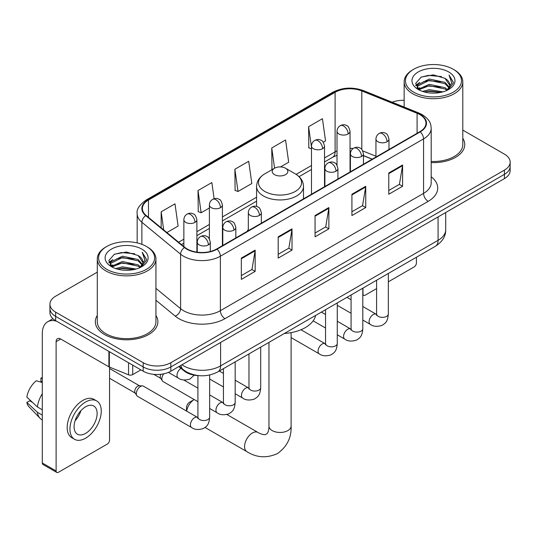 <?xml version="1.0" encoding="UTF-8"?>
<svg xmlns="http://www.w3.org/2000/svg" width="537" height="537" viewBox="0 0 537 537"><rect width="100%" height="100%" fill="white"/><g stroke="black" fill="none" stroke-linecap="round" stroke-linejoin="round"><path stroke-width="0.81" d="M248.322 229.521A34.536 19.936 0 0 0 247.101 231.413M372.134 159.227L363.455 155.717M199.475 375.699A19.547 11.284 180 0 1 184.097 370.892L178.861 366.576M97.284 272.152L55.653 296.189A19.547 11.284 0 0 0 49.928 304.17L49.928 312.682A19.547 11.284 0 0 0 55.653 320.663L143.198 371.208A19.547 11.284 0 0 0 170.84 371.208L504.424 178.613A19.547 11.284 0 0 0 510.15 170.632L510.15 166.376A19.547 11.284 0 0 1 504.424 174.357A19.547 11.284 0 0 0 510.15 166.376L510.15 162.12A19.547 11.284 0 0 0 504.424 154.139L462.793 130.102M49.928 304.17A19.547 11.284 0 0 0 55.653 312.151L143.198 362.697A19.547 11.284 0 0 0 170.84 362.697L170.84 366.952L504.424 174.357L170.84 366.952A19.547 11.284 0 0 1 143.198 366.952A19.547 11.284 0 0 0 170.84 366.952L170.84 371.208M55.653 312.151L55.653 316.407L143.198 366.952L55.653 316.407A19.547 11.284 0 0 1 49.928 308.426A19.547 11.284 0 0 0 55.653 316.407L55.653 320.663M97.284 315.447A31.274 18.057 0 0 0 95.331 321.73A31.274 18.057 0 0 0 104.493 334.497A31.274 18.057 0 0 0 138.58 338.411A31.274 18.057 0 0 0 157.885 321.73A31.274 18.057 0 0 0 155.931 315.447A31.274 18.057 0 0 1 157.885 321.73A31.274 18.057 0 0 1 138.58 338.411A31.274 18.057 0 0 1 104.493 334.497A31.274 18.057 0 0 1 95.331 321.73A31.274 18.057 0 0 1 97.284 315.447M419.874 114.636A20.849 12.036 180 0 1 425.982 123.148A20.849 12.036 180 0 1 419.874 131.666L216.686 248.973A20.849 12.036 180 0 1 184.862 247.369L146.151 215.451A20.849 12.036 180 0 1 142.379 208.544A20.849 12.036 180 0 1 148.487 200.032L335.108 92.29A20.849 12.036 180 0 1 361.81 90.941L417.095 113.287A20.849 12.036 180 0 1 419.874 114.636M420.243 114.428A21.373 12.338 0 0 0 417.39 113.045L362.106 90.693A21.373 12.338 0 0 0 334.739 92.075L148.118 199.818A21.373 12.338 0 0 0 145.722 215.619L184.433 247.537A21.373 12.338 0 0 0 217.055 249.188L420.243 131.874A21.373 12.338 0 0 0 420.243 114.428M241.335 258.096L241.335 279.381L255.156 271.4L255.156 250.121L241.335 258.096M241.335 275.602L251.981 269.46L255.102 250.826A5.216 3.007 -120 0 0 255.156 250.121M251.887 269.514L255.156 271.4M278.193 236.817L278.193 258.102L292.021 250.121L292.021 228.836L278.193 236.817M278.193 254.323L288.846 248.175L291.96 229.547A5.216 3.007 -120 0 0 292.021 228.836M288.752 248.228L292.021 250.121M388.775 172.974L388.775 194.253L402.596 186.279L402.596 164.993L388.775 172.974M388.775 190.481L399.421 184.332L402.542 165.698A5.216 3.007 -120 0 0 402.596 164.993M399.327 184.386L402.596 186.279M351.916 194.253L351.916 215.538L365.737 207.557L365.737 186.279L351.916 194.253M351.916 211.759L362.562 205.617L365.684 186.983A5.216 3.007 -120 0 0 365.737 186.279M362.468 205.671L365.737 207.557M315.058 215.538L315.058 236.817L328.879 228.836L328.879 207.557L315.058 215.538M315.058 233.045L325.704 226.896L328.825 208.262A5.216 3.007 -120 0 0 328.879 207.557M325.61 226.95L328.879 228.836M431.198 162.577A31.274 18.057 0 0 0 464.747 144.567A31.274 18.057 0 0 0 462.793 138.284A31.274 18.057 0 0 1 464.747 144.567A31.274 18.057 0 0 1 431.198 162.577M170.84 362.697L504.424 170.101A19.547 11.284 0 0 0 510.15 162.12M404.146 100.312A19.547 11.284 0 0 0 392.164 102.211M166.886 232.548L178.109 226.07L174.988 203.832L161.167 211.813L161.167 227.829M280.542 166.926L288.691 162.228L285.57 139.989L271.749 147.97L271.97 169.121M323.294 142.245L325.55 140.942L322.428 118.711L308.607 126.692L308.829 147.843M214.122 198.737L211.847 182.553L198.025 190.534L198.247 211.685M234.884 169.249L238.005 191.487L251.826 183.506L248.705 161.268L234.884 169.249L235.105 190.4M238.005 191.487L234.884 190.32M272.581 169.35L271.749 169.041M271.749 147.97L274.582 168.195M311.487 148.836L308.607 147.756M308.607 126.692L311.487 147.239M198.025 190.534L201.147 212.766L209.39 208.007M201.147 212.766L198.025 211.598M161.167 211.813L163.704 229.923M362.804 293.699L362.972 293.799A3.256 1.879 120 0 0 363.65 295.29A3.256 1.879 120 0 0 365.281 295.128L376.598 288.591M388.332 281.824L414.114 266.936A3.256 1.879 120 0 0 416.423 262.942L416.423 257.243M362.972 293.799L362.972 288.101M413.658 92.163A28.018 16.177 0 0 0 453.282 92.163A28.018 16.177 0 0 0 453.282 69.28L454.201 69.817A29.32 16.929 0 0 1 462.793 81.785A29.32 16.929 0 0 1 444.69 97.425A29.32 16.929 0 0 1 412.738 93.753A29.32 16.929 0 0 1 404.146 81.785A29.32 16.929 0 0 1 412.738 69.817L413.658 69.28A28.018 16.177 0 0 0 413.658 92.163M431.198 161.442A29.32 16.929 0 0 0 462.793 144.567L462.793 81.785M422.491 91.397L429.251 89.666L442.958 91.861M424.425 91.988L429.251 90.995L440.958 92.357L428.338 91.357L424.559 92.022M418.283 89.229L429.251 84.343L444.985 87.665L447.522 89.766M418.947 89.78L429.251 85.672L444.985 88.994L446.818 90.397M417.37 88.316L417.732 84.786L429.251 79.026L444.985 82.342L449.294 87.229M417.229 87.672L417.732 86.115L429.251 80.355L444.985 83.671L448.986 87.867M446.65 90.531A16.291 9.404 0 0 0 449.758 85.007A16.291 9.404 0 0 0 444.985 78.355L449.751 85.323M448.677 71.945A21.5 12.411 0 0 0 418.31 71.918A21.5 12.411 0 0 0 418.169 89.444A21.5 12.411 0 0 0 418.263 89.498A21.5 12.411 0 0 0 448.764 89.444A21.5 12.411 0 0 0 448.677 71.945M444.985 78.355L433.285 74.865L421.256 77.073L415.678 83.376L419.377 90.088M447.986 89.88L453.181 83.289L453.282 82.107L449.06 75.046L451.718 82.96L446.824 90.451M454.201 69.817L453.282 69.28A28.018 16.177 0 0 0 413.658 69.28M449.06 75.046L453.282 82.376M420.974 77.214L428.338 75.395L441.535 76.576M415.893 85.772L418.296 83.886M423.586 81.637L428.338 80.711L441.065 81.758M423.586 86.954L428.338 86.034L441.065 87.081M415.752 85.249L419.699 82.443M417.853 88.827L419.699 87.766M186.507 411.04L186.507 407.704A4.564 2.631 -60 0 1 189.729 402.119L194.193 399.548A11.076 6.397 120 0 0 186.661 411.134M274.508 174.626A7.82 4.518 0 0 0 285.57 174.626A7.82 4.518 0 0 0 285.57 168.242L295.276 173.847A21.547 12.438 0 0 1 295.276 191.44A21.547 12.438 0 0 1 264.801 191.44A21.547 12.438 0 0 1 264.801 173.847C259.492 176.995 256.753 181.184 256.579 186.406A23.46 13.546 0 0 0 263.452 195.978A23.46 13.546 0 0 0 289.013 198.918A23.46 13.546 0 0 0 303.499 186.406C303.324 181.184 300.586 176.995 295.276 173.847L285.57 168.242A7.82 4.518 0 0 0 274.508 168.242A7.82 4.518 0 0 0 274.508 174.626M284.348 333.49A35.838 20.688 0 0 0 315.615 315.441M197.918 401.703L163.073 381.579A5.867 3.383 -60 0 1 162.335 380.854A5.867 3.383 -60 0 1 161.859 378.894A5.867 3.383 -60 0 1 163.718 373.833M162.335 380.854L160.59 378.055A4.236 2.443 -60 0 1 160.241 376.638A4.236 2.443 -60 0 1 160.805 374.302M136.331 393.634A5.867 3.383 -60 0 1 140.479 386.452A5.867 3.383 -60 0 1 142.419 385.888A5.867 3.383 -60 0 1 143.413 386.163L197.502 417.39A5.867 3.383 -60 0 0 194.83 417.538A5.867 3.383 -60 0 0 194.569 417.679A5.867 3.383 -60 0 0 190.736 422.847A5.867 3.383 -60 0 0 191.635 427.546L137.546 396.319A5.867 3.383 -60 0 1 136.814 395.594A5.867 3.383 -60 0 1 136.331 393.634M136.814 395.594L135.069 392.789A4.236 2.443 -60 0 1 134.72 391.372A4.236 2.443 -60 0 1 137.714 386.184A4.236 2.443 -60 0 1 139.11 385.781L142.419 385.888M132.713 365.153L132.713 374.598L140.895 369.879M56.627 321.227A26.065 15.049 -120 0 0 47.692 321.77A26.065 15.049 -120 0 0 42.289 333.699L42.289 462.981L56.116 470.962L56.116 341.68A6.518 3.759 60 0 1 57.466 338.699A6.518 3.759 60 0 1 60.721 339.022L108.897 366.838L108.897 351.406M56.116 470.962A3.256 1.879 120 0 0 56.788 472.453L42.967 464.478A3.256 1.879 -60 0 1 42.289 462.981M56.788 472.453A3.256 1.879 120 0 0 58.419 472.292L107.259 444.099A3.256 1.879 120 0 0 109.561 440.105L109.561 367.14M132.713 374.598A3.256 1.879 180 0 1 128.544 374.813L109.333 367.046A3.256 1.879 180 0 1 108.897 366.838M85.605 433.399A16.291 9.404 120 0 0 96.244 419.048A16.291 9.404 120 0 0 93.747 405.992A16.291 9.404 120 0 0 85.605 406.804A16.291 9.404 120 0 0 74.958 421.156A16.291 9.404 120 0 0 77.456 434.211A16.291 9.404 120 0 0 85.605 433.399M75.079 420.773A16.291 9.404 120 0 0 80.926 410.651M42.289 378.484L40.913 378.061L40.913 381.337L42.289 382.136M96.68 400.917L93.915 399.32A22.151 12.794 120 0 0 82.839 400.414A22.151 12.794 120 0 0 68.367 419.941A22.151 12.794 120 0 0 71.763 437.695L74.522 439.286A22.151 12.794 120 0 0 85.605 438.192A22.151 12.794 120 0 0 100.077 418.665A22.151 12.794 120 0 0 96.68 400.917A22.151 12.794 120 0 0 85.605 402.012A22.151 12.794 120 0 0 71.132 421.538A22.151 12.794 120 0 0 74.522 439.286M42.289 393.715A21.5 12.411 120 0 0 37.402 406.965L26.85 397.098A16.942 9.78 120 0 1 36.301 380.726L42.289 382.539M42.289 409.791L37.402 406.965M32.556 402.441L29.683 400.783L26.85 402.414L37.402 412.288L42.289 415.108M37.402 412.288A21.5 12.411 120 0 0 40.053 418.289A21.5 12.411 120 0 0 41.678 419.572L42.289 419.927M42.289 377.679A16.942 9.78 120 0 0 40.913 378.061M26.85 402.414A16.942 9.78 120 0 0 28.85 406.63L40.053 418.289M106.796 269.326A28.018 16.177 0 0 0 146.42 269.326A28.018 16.177 0 0 0 146.42 246.449L147.346 246.98A29.32 16.929 0 0 1 155.931 258.948A29.32 16.929 0 0 1 137.828 274.588A29.32 16.929 0 0 1 105.876 270.917A29.32 16.929 0 0 1 97.284 258.948A29.32 16.929 0 0 1 105.876 246.98L106.796 246.449A28.018 16.177 0 0 0 106.796 269.326M97.284 258.948L97.284 321.73A29.32 16.929 0 0 0 105.876 333.699A29.32 16.929 0 0 0 137.828 337.37A29.32 16.929 0 0 0 155.931 321.73L155.931 258.948M115.63 268.56L122.396 266.829L136.103 269.024M117.569 269.151L122.396 268.158L134.096 269.52M111.414 266.386L122.396 261.506L138.13 264.828L140.66 266.929M112.092 266.943L122.396 262.835L138.13 266.157L139.956 267.56M110.515 265.479L110.877 261.949L122.396 256.189L138.13 259.505L142.439 264.392M110.367 264.835L110.877 263.278L122.396 257.518L138.13 260.841L142.13 265.03M139.795 267.695A16.291 9.404 0 0 0 142.902 262.17A16.291 9.404 0 0 0 138.13 255.518L142.889 262.492M141.815 249.108A21.5 12.411 0 0 0 111.454 249.081A21.5 12.411 0 0 0 111.313 266.607A21.5 12.411 0 0 0 111.407 266.661A21.5 12.411 0 0 0 141.909 266.607A21.5 12.411 0 0 0 141.815 249.108M138.13 255.518L126.423 252.028L114.394 254.236L108.823 260.539L112.515 267.258M141.124 267.043L146.319 260.452L146.426 259.27L142.198 252.209L144.862 260.123L139.962 267.614M147.346 246.98L146.42 246.449A28.018 16.177 0 0 0 106.796 246.449M142.198 252.209L146.42 259.539M114.119 254.377L121.483 252.558L134.68 253.739M109.031 262.935L111.434 261.049M116.73 258.8L121.483 257.881L134.21 258.921M116.73 264.117L121.483 263.197L134.21 264.244M117.704 269.185L121.483 268.52L134.082 269.527M108.897 262.412L112.837 259.606M110.991 265.99L112.837 264.929M184.097 370.315L184.097 370.892M181.989 364.771A26.065 15.049 0 0 0 183.741 365.885A26.065 15.049 0 0 0 220.6 365.885L438.078 240.328A26.065 15.049 0 0 0 445.71 229.688C445.898 236.159 442.454 241.69 435.379 246.295L217.901 371.852A13.029 7.525 60 0 0 220.6 365.885L220.6 342.478M438.078 216.921L438.078 240.328A13.029 7.525 60 0 1 435.379 246.295M180.935 365.382A13.029 8.72 129.5 0 0 183.204 369.617L179.251 366.355M504.424 178.613L504.424 170.101M143.198 371.208L143.198 362.697M431.198 176.774A32.582 18.808 180 0 1 428.17 201.362L224.976 318.669A6.518 3.759 60 0 1 220.371 310.688L423.565 193.38A26.065 15.049 0 0 0 431.198 182.734L431.198 128.256A26.065 15.049 180 0 1 423.565 138.895A6.518 3.759 -120 0 0 420.243 131.874M224.976 318.669A32.582 18.808 180 0 1 178.902 318.669A32.582 18.808 180 0 1 175.257 316.159L155.931 300.223M184.433 247.537A6.518 4.356 129.5 0 0 180.593 254.202L180.593 308.681A26.065 15.049 0 0 0 183.513 310.688A26.065 15.049 0 0 0 220.371 310.688L220.371 256.209A26.065 15.049 180 0 1 180.593 254.202L141.882 222.284A26.065 15.049 180 0 1 137.17 213.652L137.17 242.899M431.198 128.256C430.775 123.779 430.359 120.053 422.216 114.636L418.786 112.971A6.518 3.054 112 0 0 417.39 113.045M418.786 112.971L363.502 90.625C352.708 86.806 342.465 87.356 332.772 92.283A6.518 3.759 60 0 1 334.739 92.075M148.118 199.818A6.518 3.759 -120 0 0 146.151 200.026C139.385 204.892 136.391 209.43 137.17 213.652M145.722 215.619A6.518 4.356 129.5 0 0 141.882 222.284L141.882 244.322M363.502 90.625A6.518 3.054 112 0 0 362.106 90.693M217.055 249.188A6.518 3.759 60 0 1 220.371 256.209L423.565 138.895L423.565 193.38A6.518 3.759 60 0 0 428.17 201.362M155.931 288.349L180.593 308.681A6.518 4.356 -50.5 0 1 175.257 316.159M148.487 200.032L148.487 217.378M417.095 113.287L417.095 133.27M361.81 90.941L361.81 149.467M375.947 156.24L362.79 150.924M353.138 148.501A20.849 12.036 0 0 0 350.043 148.353M337.014 150.904A20.849 12.036 0 0 0 335.108 151.877L324.523 157.985M335.108 92.29L335.108 151.877A11.727 6.773 60 0 1 332.678 157.247L324.523 161.952M311.487 165.51L296.142 174.371M256.579 197.213L222.419 216.935M209.39 224.459L196.891 231.675M183.862 239.193L178.62 242.221M372.275 159.147L364.14 155.858A11.727 5.491 -68 0 1 363.455 155.448M315.058 216.21L328.825 208.262M351.916 194.931L365.684 186.983M388.775 173.652L402.542 165.698M278.193 237.495L291.96 229.547M241.335 258.774L255.102 250.826M291.114 332.631L291.114 426.063A11.076 6.397 180 0 1 287.872 430.587A11.076 6.397 180 0 1 272.205 430.587A11.076 6.397 180 0 1 268.963 426.063C269.131 426.868 268.675 431.513 267.265 433.52L265.238 434.695C262.794 434.903 258.552 432.983 257.935 432.433L226.916 414.524M291.114 426.063C291.591 437.527 287.047 446.69 277.481 453.55C266.761 458.403 256.552 457.759 246.852 451.617A11.076 6.397 -60 0 1 245.161 442.736A11.076 6.397 -60 0 1 252.397 432.976A11.076 6.397 -60 0 1 257.935 432.433M387.07 141.721A6.518 3.759 0 0 0 388.983 139.056C387.949 135.29 386.915 133.445 385.888 133.512C384.002 132.183 381.773 132.149 379.209 133.418A6.518 3.759 60 0 1 382.465 133.74A6.518 3.759 -120 0 1 387.07 141.721A6.518 3.759 0 0 1 377.853 141.721A6.518 3.759 0 0 1 375.947 139.056C376.048 136.586 377.135 134.706 379.209 133.418M362.804 320.052L370.315 324.388A5.867 3.383 -60 0 1 369.416 319.69A5.867 3.383 -60 0 1 373.249 314.521A5.867 3.383 -60 0 1 373.51 314.38A5.867 3.383 -60 0 1 376.182 314.232L362.804 306.506M376.934 314.823L376.41 315.259L376.598 313.991A5.867 3.383 -0 0 0 378.317 316.387A5.867 3.383 -0 0 0 386.345 316.528A5.867 3.383 -0 0 0 388.332 313.991C387.66 322.26 385.277 323.146 382.002 325.402C377.102 326.892 373.208 326.556 370.315 324.388M361.549 156.455A6.518 3.759 0 0 0 363.455 153.797C362.421 150.024 361.388 148.178 360.361 148.252C358.474 146.923 356.246 146.89 353.682 148.152A6.518 3.759 60 0 1 356.937 148.474A6.518 3.759 -120 0 1 361.549 156.455A6.518 3.759 0 0 1 352.332 156.455A6.518 3.759 0 0 1 350.419 153.797C350.52 151.327 351.607 149.447 353.682 148.152M337.276 334.786L344.794 339.129A5.867 3.383 -60 0 1 343.895 334.423A5.867 3.383 -60 0 1 347.721 329.262A5.867 3.383 -60 0 1 347.983 329.121A5.867 3.383 -60 0 1 350.654 328.966L337.276 321.247M351.413 329.557L350.883 329.993L351.077 328.725A5.867 3.383 -0 0 0 352.789 331.121A5.867 3.383 -0 0 0 360.817 331.269A5.867 3.383 -0 0 0 362.804 328.725C362.139 336.994 359.75 337.88 356.474 340.136C351.574 341.626 347.681 341.29 344.794 339.129M336.021 171.189A6.518 3.759 0 0 0 337.927 168.531C336.894 164.765 335.867 162.919 334.84 162.986C332.947 161.657 330.725 161.624 328.154 162.892A6.518 3.759 60 0 1 331.41 163.214A6.518 3.759 -120 0 1 336.021 171.189A6.518 3.759 0 0 1 326.805 171.189A6.518 3.759 0 0 1 324.898 168.531C324.992 166.061 326.08 164.181 328.154 162.892M291.114 337.612L319.267 353.863A5.867 3.383 -60 0 1 318.367 349.164A5.867 3.383 -60 0 1 322.2 343.995A5.867 3.383 -60 0 1 322.455 343.855A5.867 3.383 -60 0 1 325.127 343.707L300.962 329.752M325.885 344.298L325.362 344.727L325.55 343.465A5.867 3.383 -0 0 0 327.268 345.855A5.867 3.383 -0 0 0 335.289 346.003A5.867 3.383 -0 0 0 337.276 343.465C336.612 351.735 334.229 352.614 330.953 354.876C326.046 356.367 322.153 356.031 319.267 353.863M259.445 215.404A6.518 3.759 0 0 0 261.351 212.746C260.317 208.974 259.29 207.128 258.257 207.201C256.371 205.872 254.149 205.839 251.578 207.101A6.518 3.759 60 0 1 254.833 207.423A6.518 3.759 -120 0 1 259.445 215.404A6.518 3.759 0 0 1 250.229 215.404A6.518 3.759 0 0 1 248.322 212.746C248.416 210.276 249.504 208.39 251.578 207.101M235.172 393.735L242.69 398.071A5.867 3.383 -60 0 1 241.791 393.373A5.867 3.383 -60 0 1 245.624 388.204A5.867 3.383 -60 0 1 245.879 388.063A5.867 3.383 -60 0 1 248.55 387.915L235.172 380.196M249.309 388.506L248.785 388.942L248.973 387.674A5.867 3.383 -0 0 0 250.692 390.07A5.867 3.383 -0 0 0 258.713 390.218A5.867 3.383 -0 0 0 260.7 387.674C260.036 395.944 257.653 396.83 254.377 399.085C249.47 400.575 245.577 400.24 242.69 398.071M233.917 230.138A6.518 3.759 0 0 0 235.824 227.48C234.797 223.714 233.763 221.862 232.736 221.935C230.85 220.606 228.621 220.573 226.05 221.835A6.518 3.759 60 0 1 229.312 222.157A6.518 3.759 -120 0 1 233.917 230.138A6.518 3.759 0 0 1 224.701 230.138A6.518 3.759 0 0 1 222.795 227.48C222.895 225.01 223.976 223.13 226.05 221.835M209.652 408.476L217.163 412.812A5.867 3.383 -60 0 1 216.263 408.113A5.867 3.383 -60 0 1 220.096 402.945A5.867 3.383 -60 0 1 220.358 402.804A5.867 3.383 -60 0 1 223.03 402.656L209.652 394.93M223.781 403.247L223.258 403.676L223.446 402.414A5.867 3.383 -0 0 0 225.164 404.804A5.867 3.383 -0 0 0 233.186 404.952A5.867 3.383 -0 0 0 235.172 402.414C234.508 410.684 232.125 411.564 228.849 413.826C223.949 415.316 220.049 414.973 217.163 412.812M208.39 244.879A6.518 3.759 0 0 0 210.303 242.221C209.269 238.448 208.235 236.602 207.208 236.676C205.322 235.347 203.093 235.313 200.529 236.575A6.518 3.759 60 0 1 203.785 236.898A6.518 3.759 -120 0 1 208.39 244.879A6.518 3.759 0 0 1 199.18 244.879A6.518 3.759 0 0 1 197.267 242.221C197.368 239.75 198.455 237.864 200.529 236.575M198.254 417.981L197.73 418.417L197.918 417.148A5.867 3.383 -0 0 0 199.636 419.545A5.867 3.383 -0 0 0 207.665 419.686A5.867 3.383 -0 0 0 209.652 417.148C208.98 425.418 206.597 426.304 203.322 428.56C198.422 430.05 194.528 429.714 191.635 427.546M348.137 133.975A6.518 3.759 0 0 0 350.043 131.317C349.016 127.551 347.983 125.698 346.956 125.772C345.069 124.443 342.841 124.409 340.27 125.671A6.518 3.759 60 0 1 343.532 125.994A6.518 3.759 -120 0 1 348.137 133.975A6.518 3.759 0 0 1 338.921 133.975A6.518 3.759 0 0 1 337.014 131.317C337.115 128.846 338.196 126.967 340.27 125.671M322.609 148.715A6.518 3.759 0 0 0 324.523 146.057C323.489 142.285 322.455 140.439 321.428 140.513C319.542 139.184 317.313 139.15 314.749 140.412A6.518 3.759 60 0 1 318.005 140.734A6.518 3.759 -120 0 1 322.609 148.715A6.518 3.759 0 0 1 313.4 148.715A6.518 3.759 0 0 1 311.487 146.057C311.588 143.587 312.675 141.701 314.749 140.412M220.512 207.665A6.518 3.759 0 0 0 222.419 205C221.385 201.234 220.358 199.388 219.324 199.455C217.438 198.126 215.209 198.099 212.645 199.361A6.518 3.759 60 0 1 215.901 199.683A6.518 3.759 -120 0 1 220.512 207.665A6.518 3.759 0 0 1 211.296 207.665A6.518 3.759 0 0 1 209.39 205C209.484 202.53 210.571 200.65 212.645 199.361M194.985 222.399A6.518 3.759 0 0 0 196.891 219.74C195.857 215.975 194.83 214.122 193.803 214.196C191.91 212.867 189.689 212.833 187.118 214.095A6.518 3.759 60 0 1 190.38 214.417A6.518 3.759 -120 0 1 194.985 222.399A6.518 3.759 0 0 1 185.768 222.399A6.518 3.759 0 0 1 183.862 219.74C183.956 217.27 185.043 215.391 187.118 214.095M194.233 375.182L189.917 379.055C185.017 380.545 181.117 380.209 178.23 378.041A5.867 3.383 -60 0 1 177.015 375.356A5.867 3.383 -60 0 1 180.956 368.301M56.116 341.68L60.721 339.022M109.333 351.654L109.333 367.046M128.544 374.813L128.544 362.743M217.901 371.852C207.416 377.122 196.931 377.122 186.44 371.852L183.204 369.617M445.71 229.688L445.71 212.511M332.772 92.283L146.151 200.026M364.14 155.858L363.455 155.589M350.439 153.314L350.043 153.307M337.014 155.314L332.678 157.247M311.487 169.477L299.062 176.653M256.579 201.18L222.419 220.902M209.39 228.426L196.891 235.642M183.862 243.16L181.452 244.557M363.65 295.29L362.804 294.8M417.182 88.088L417.182 87.007M404.146 107.051L404.146 81.785M189.729 402.119L194.193 399.548M246.852 451.617L205.074 427.492M303.499 198.851L303.499 186.406M256.579 206.463L256.579 186.406M274.508 168.242L264.801 173.847M268.963 342.378L268.963 426.063M376.585 314.44L376.182 314.232M388.332 273.461L388.332 313.991M388.983 149.501L388.983 139.056M351.077 313.279L337.276 305.311M376.598 280.233L376.598 313.991M375.947 157.026L375.947 139.056M351.077 299.733L346.942 297.35M351.057 329.181L350.654 328.966M362.804 288.194L362.804 328.725M363.455 164.235L363.455 153.797M325.55 328.013L313.158 320.864M351.077 294.967L351.077 328.725M350.419 171.759L350.419 153.797M325.55 314.474L321.421 312.091M325.529 343.915L325.127 343.707M337.276 302.935L337.276 343.465M337.927 178.975L337.927 168.531M325.55 309.708L325.55 343.465M324.898 186.5L324.898 168.531M248.953 388.13L248.55 387.915M260.7 347.144L260.7 387.674M261.351 223.184L261.351 212.746M223.446 386.962L209.652 379.001M248.973 353.917L248.973 387.674M248.322 230.709L248.322 212.746M223.446 373.423L219.318 371.04M223.426 402.864L223.03 402.656M235.172 361.884L235.172 402.414M235.824 237.925L235.824 227.48M153.824 374.363L160.805 378.39M223.446 368.651L223.446 402.414M222.795 245.449L222.795 227.48M197.918 388.157L183.768 379.988M197.905 417.605L197.502 417.39M209.652 375.001L209.652 417.148M210.303 251.491L210.303 242.221M109.561 378.283L135.277 393.124M197.918 375.638L197.918 417.148M197.267 252.195L197.267 242.221M109.561 368.503L139.513 385.794M350.043 171.981L350.043 131.317M337.014 165.201L337.014 131.317M324.523 186.715L324.523 146.057M311.487 194.24L311.487 146.057M222.419 245.664L222.419 205M209.39 238.891L209.39 205M196.891 252.142L196.891 219.74M178.23 378.041L168.437 372.389M183.862 246.543L183.862 219.74M47.692 321.77L52.962 318.723M110.32 265.251L110.32 264.17"/></g></svg>
